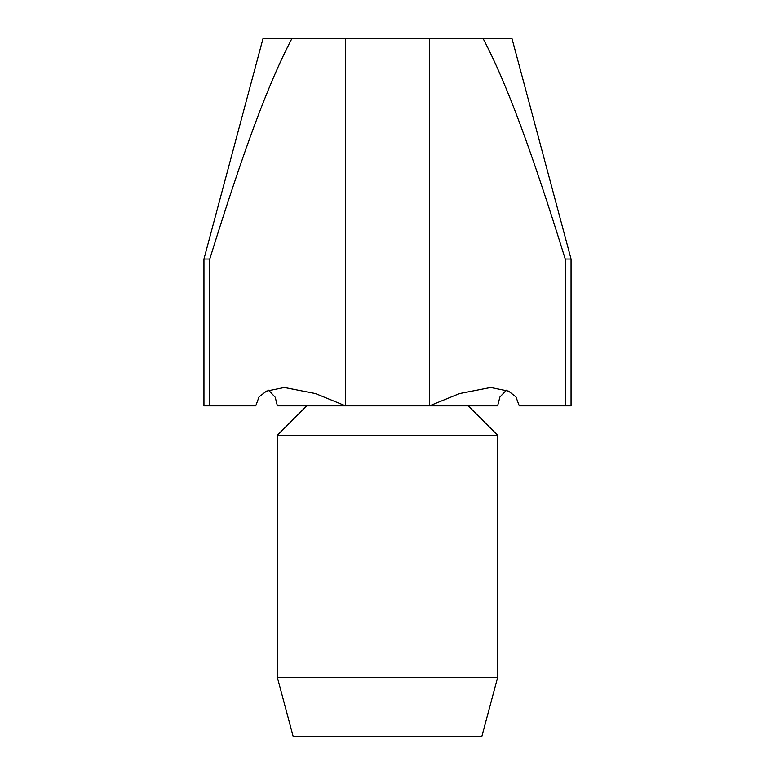 <?xml version="1.0" encoding="UTF-8"?>
<svg xmlns="http://www.w3.org/2000/svg" width="775" height="775" viewBox="0 0 775 775"><rect width="100%" height="100%" fill="white"/><g stroke="black" fill="none" stroke-linecap="round" stroke-linejoin="round"><path stroke-width="1.16" d="M306.735 405.858L277.373 435.221L497.627 435.221L497.627 677.515L277.373 677.515L293.105 736.25L481.895 736.25L497.627 677.515M268.576 390.193L275.232 397.265L277.373 405.858L345.543 405.858L315.512 393.584L284.357 387.5L266.464 391.133L259.063 396.877L255.74 405.858L209.773 405.858L209.773 259.015C243.67 149.827 268.634 82.809 291.797 38.75L483.203 38.75C506.366 82.809 531.33 149.827 565.227 259.015L565.227 405.858L519.26 405.858L515.937 396.877L508.536 391.133L490.643 387.5L459.488 393.584L429.457 405.858L497.627 405.858L499.904 397.013L506.424 390.193M345.543 38.75L345.543 405.858L429.457 405.858L429.457 38.75M209.773 259.015L203.951 259.015L262.967 38.75L291.797 38.75M565.227 259.015L571.049 259.015L571.049 405.858L565.227 405.858M483.203 38.75L512.033 38.75L571.049 259.015M203.951 259.015L203.951 405.858L209.773 405.858M277.373 435.221L277.373 677.515M468.265 405.858L497.627 435.221"/></g></svg>
